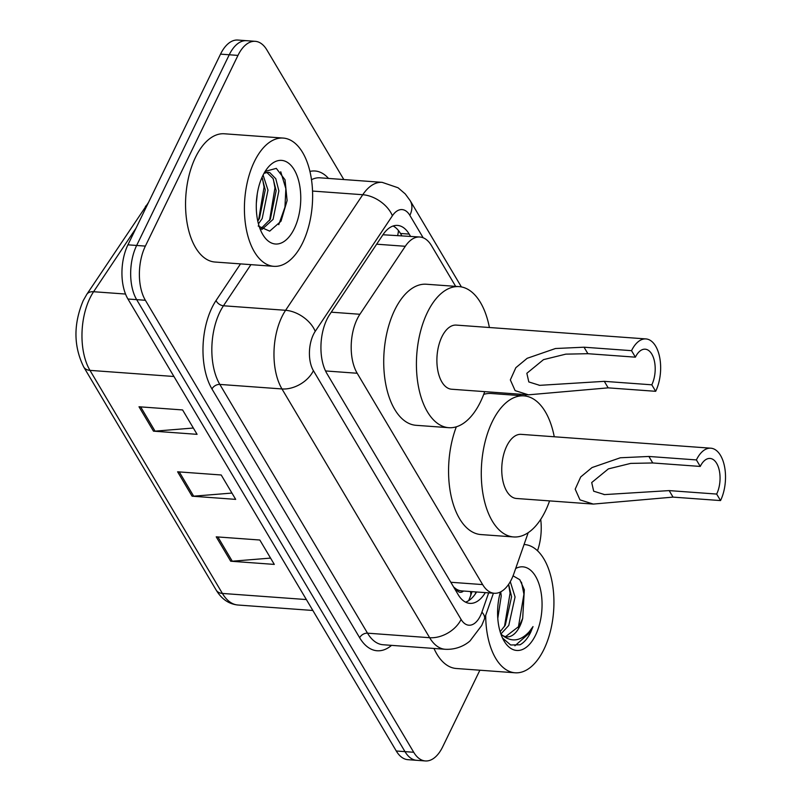 <?xml version="1.0" encoding="UTF-8"?>
<svg xmlns="http://www.w3.org/2000/svg" width="801" height="801" viewBox="0 0 801 801"><rect width="100%" height="100%" fill="white"/><g stroke="black" fill="none" stroke-linecap="round" stroke-linejoin="round"><path stroke-width="1.2" d="M455.659 286.368L431.509 245.677A38.578 20.325 94.2 0 0 419.844 237.006A38.578 20.325 94.2 0 0 405.296 246.287L359.899 314.272A38.578 20.325 94.2 0 0 357.176 319.078A38.578 20.325 94.2 0 0 357.186 373.256L482.643 584.59A38.578 20.325 94.2 0 0 494.307 593.271A38.578 20.325 94.2 0 0 513.882 573.636L528.199 532.675M494.307 593.271L461.606 590.888A38.578 20.325 -85.8 0 1 456.109 588.975L456.36 589.406A12.856 6.778 94.2 0 0 463.529 591.028M419.844 237.006L383.198 234.773A38.578 24.02 -146.3 0 0 383.068 234.573M453.636 587.023L456.109 588.975M520.53 395.634L519.669 394.182M410.512 236.325L409.191 234.102A38.578 20.325 94.2 0 0 397.526 225.421A38.578 20.325 94.2 0 0 382.978 234.703L329.652 314.593A38.578 20.325 94.2 0 0 326.918 319.389A38.578 20.325 94.2 0 0 326.928 373.576L458.192 594.682A38.578 20.325 94.2 0 0 469.857 603.363A38.578 20.325 94.2 0 0 485.326 592.62M479.879 670.217L442.663 746.862A38.578 20.325 -85.8 0 1 425.371 760.95A38.578 20.325 -85.8 0 1 413.716 752.269L145.381 300.285A38.578 20.325 -85.8 0 1 145.371 246.097L237.967 55.409A38.578 20.325 -85.8 0 1 255.249 41.322A38.578 20.325 -85.8 0 1 266.913 50.002L343.819 179.544M540.705 519.368A38.578 20.325 -85.8 0 1 537.501 550.758M425.371 760.95L407.939 759.678A38.578 20.325 -85.8 0 1 396.275 750.998L127.94 299.013A38.578 20.325 -85.8 0 1 127.93 244.826L220.525 54.138L229.246 54.768A38.578 20.325 -85.8 0 1 246.528 40.691A38.578 20.325 -85.8 0 0 229.246 54.768L136.651 245.466L229.246 54.768L237.967 55.409M127.94 299.013L136.661 299.644A38.578 20.325 -85.8 0 1 136.651 245.466A38.578 20.325 -85.8 0 0 136.661 299.644L404.996 751.638L136.661 299.644L145.381 300.285M416.65 760.309A38.578 20.325 -85.8 0 1 404.996 751.638A38.578 20.325 -85.8 0 0 416.65 760.309M476.605 591.979A38.578 20.325 -85.8 0 1 465.561 602.142M393.101 226.002A38.578 20.325 -85.8 0 1 400.47 233.461L401.792 235.684M270.558 558.097L232.27 561.211A10.283 6.969 149.3 0 1 230.698 561.221L274.302 564.405L259.824 540.014L216.22 536.84L230.698 561.221M193.341 428.024L155.054 431.148A10.283 6.969 149.3 0 1 153.482 431.158L197.076 434.332L182.598 409.942L139.004 406.768L153.482 431.158M231.95 493.066L193.662 496.179A10.283 6.969 149.3 0 1 192.09 496.189L235.684 499.373L221.206 474.983L177.612 471.799L192.09 496.189M220.525 54.138A38.578 20.325 -85.8 0 1 237.807 40.05L255.249 41.322M302.648 242.843A64.3 33.882 -85.8 0 1 273.842 266.322A64.3 33.882 -85.8 0 1 246.187 228.555A64.3 33.882 -85.8 0 1 254.388 161.552A64.3 33.882 -85.8 0 1 283.194 138.072A64.3 33.882 -85.8 0 1 310.858 175.84A64.3 33.882 -85.8 0 1 302.648 242.843M273.842 266.322L214.988 262.027A64.3 33.882 -85.8 0 1 187.324 224.26A64.3 33.882 -85.8 0 1 195.534 157.256A64.3 33.882 -85.8 0 1 224.34 133.777L283.194 138.072M262.788 175.689A41.932 22.098 -85.8 0 1 267.254 168.39A41.932 22.098 -85.8 0 1 296.11 173.437A41.932 22.098 -85.8 0 1 294.257 228.706A41.932 22.098 -85.8 0 1 262.468 234.012A41.932 22.098 -85.8 0 1 262.788 175.689M258.172 226.012L269.687 231.149L281.021 221.196L287.108 200.56L285.016 179.744L276.305 168.38L265.221 171.344M260.796 228.776L270.358 219.184L276.155 190.678L273.071 178.553L266.753 172.335M265.391 172.095L264.73 172.075M261.827 229.557L273.081 219.384L278.878 190.878L275.794 178.753L269.787 172.636L268.115 172.295L264.03 173.296M257.772 221.076L259.454 218.383L265.261 189.887L261.987 177.401M258.443 223.859L262.177 218.583L267.985 190.087L263.098 175.059M256.33 203.394L257.271 193.852M258.663 219.734L264.06 187.084L262.438 178.303M269.557 220.525L274.953 187.875L273.331 179.094M278.748 224.66L284.956 207.129L285.857 188.676L280.73 171.734M631.538 350.668L635.393 357.166A21.857 11.524 -85.8 0 1 645.185 349.186A21.857 11.524 -85.8 0 1 654.597 362.032A21.857 11.524 -85.8 0 1 651.804 384.81L655.669 391.309L608.159 387.854L528.45 394.823L515.113 390.618L510.337 379.904L515.844 367.689L527.178 358.297L555.473 348.515L584.029 347.203L631.538 350.668A32.15 16.941 -85.8 0 1 645.936 338.923A32.15 16.941 -85.8 0 1 659.764 357.817A32.15 16.941 -85.8 0 1 655.669 391.309M635.393 357.166L587.894 353.702L565.816 354.142L543.519 359.629L526.848 373.286L528.81 381.937L539.704 385.341L604.304 381.346L651.804 384.81M645.936 338.923L456.28 325.096A32.15 16.941 94.2 0 0 441.872 336.841A32.15 16.941 94.2 0 0 437.777 370.332A32.15 16.941 94.2 0 0 451.604 389.226L528.45 394.823M484.715 391.639A70.728 37.267 -85.8 0 1 480.48 401.872A70.728 37.267 -85.8 0 1 448.8 427.694A70.728 37.267 -85.8 0 1 418.372 386.152A70.728 37.267 -85.8 0 1 427.394 312.45A70.728 37.267 -85.8 0 1 459.083 286.618A70.728 37.267 -85.8 0 1 489.391 327.509M448.8 427.694L416.099 425.311A70.728 37.267 -85.8 0 1 385.671 383.769A70.728 37.267 -85.8 0 1 394.693 310.067A70.728 37.267 -85.8 0 1 426.382 284.235L459.083 286.618M696.399 459.924L700.254 466.432A21.857 11.524 -85.8 0 1 710.056 458.442A21.857 11.524 -85.8 0 1 719.458 471.288A21.857 11.524 -85.8 0 1 716.665 494.067L720.53 500.575L673.03 497.111L593.311 504.079L579.974 499.874L575.198 489.161L580.705 476.945L592.039 467.554L620.334 457.772L648.9 456.46L696.399 459.924A32.15 16.941 -85.8 0 1 710.797 448.19A32.15 16.941 -85.8 0 1 724.635 467.073A32.15 16.941 -85.8 0 1 720.53 500.575M700.254 466.432L652.755 462.968L630.677 463.399L608.38 468.885L591.709 482.542L593.671 491.193L604.565 494.597L669.165 490.602L716.665 494.067M710.797 448.19L521.141 434.352A32.15 16.941 94.2 0 0 506.733 446.097A32.15 16.941 94.2 0 0 502.638 479.599A32.15 16.941 94.2 0 0 516.465 498.482L593.311 504.079M549.576 500.895A70.728 37.267 -85.8 0 1 545.351 511.128A70.728 37.267 -85.8 0 1 513.661 536.95A70.728 37.267 -85.8 0 1 483.233 495.408A70.728 37.267 -85.8 0 1 492.255 421.706A70.728 37.267 -85.8 0 1 523.944 395.874A70.728 37.267 -85.8 0 1 554.252 436.765M513.661 536.95L480.96 534.567A70.728 37.267 -85.8 0 1 456.33 426.813M483.714 394.372A70.728 37.267 -85.8 0 1 491.243 393.491L523.944 395.874M524.064 544.51A64.3 33.882 -85.8 0 1 524.505 544.54A64.3 33.882 -85.8 0 1 552.159 582.307A64.3 33.882 -85.8 0 1 543.959 649.311A64.3 33.882 -85.8 0 1 515.143 672.79A64.3 33.882 -85.8 0 1 485.706 615.258M515.143 672.79L456.29 668.495A64.3 33.882 -85.8 0 1 433.982 648.46M500.144 631.729L505.311 625.18L511.599 596.715L508.625 584.33M500.875 634.012L508.775 625.431L515.063 596.975L510.287 581.676M497.781 618.422L501.226 595.964L500.735 591.829M505.541 636.665L519.148 626.192L522.693 618.322L524.335 589.756L519.809 579.714L513.061 575.839M522.693 618.322A29.066 15.319 -85.8 0 1 519.839 626.242A29.066 15.319 -85.8 0 1 506.813 636.855A29.066 15.319 -85.8 0 1 501.726 634.742L500.925 634.132M515.674 568.52A41.932 22.098 -85.8 0 1 539.484 585.521A41.932 22.098 -85.8 0 1 535.559 635.163A41.932 22.098 -85.8 0 1 503.769 640.47A41.932 22.098 -85.8 0 1 500.395 592.009M502.507 638.027L510.668 644.985L520.019 644.785C524.134 642.552 527.679 638.417 530.642 632.379L533.015 626.582L529.321 631.629C520.26 641.511 511.068 642.542 501.726 634.742M504.47 626.552L510.077 593.161L508.595 584.38M518.317 627.563L523.924 594.172L521.461 582.167M514.903 645.786L530.252 632.349L533.015 626.582M331.254 312.18L359.899 314.272M468.685 600.64L470.487 596.094A38.578 14.939 -160.7 0 0 470.377 591.528M398.457 230.538A38.578 26.153 149.3 0 1 397.656 235.384M456.36 589.406A38.578 26.153 149.3 0 1 455.759 590.587M325.536 370.953L357.186 373.256M376.64 244.195L405.296 246.287M450.823 582.267L482.643 584.59M423.168 237.777L409.862 215.369A25.722 13.557 94.2 0 0 392.39 215.769L315.224 331.354A25.722 13.557 94.2 0 0 313.411 334.558A25.722 13.557 94.2 0 0 313.411 370.673L461.096 619.433A25.722 13.557 94.2 0 0 480.39 615.829A25.722 13.557 94.2 0 0 481.922 612.134L488.65 592.86M461.096 619.433A25.722 17.432 -30.7 0 1 429.646 637.706L281.972 388.946A51.434 27.104 -85.8 0 1 281.952 316.705A51.434 27.104 -85.8 0 1 285.597 310.297L223.469 305.772A51.434 27.104 94.2 0 0 219.824 312.17A51.434 27.104 94.2 0 0 219.834 384.42L367.519 633.17A51.434 27.104 94.2 0 0 383.068 644.745L445.196 649.281A51.434 27.104 -85.8 0 1 429.646 637.706L367.519 633.17A6.428 4.355 149.3 0 0 359.659 637.746L211.975 388.986A6.428 4.355 149.3 0 1 219.834 384.42L281.972 388.946A25.722 17.432 -30.7 0 0 313.411 370.673M445.196 649.281C457.121 649.931 466.042 644.575 470.087 640.85L481.721 625.471L484.395 619.023A25.722 9.952 -160.7 0 0 481.922 612.134M211.975 388.986A57.862 30.488 -85.8 0 1 211.965 307.714A57.862 30.488 -85.8 0 1 216.06 300.505L240.51 263.889M309.927 171.434A57.862 30.488 -85.8 0 1 328.51 178.433M391.549 645.366A57.862 30.488 -85.8 0 1 359.659 637.746M145.371 246.097L127.93 244.826M413.716 752.269L396.275 750.998M315.224 331.354A25.722 16.01 -146.3 0 0 285.597 310.297L362.763 194.723L312.54 191.059M392.39 215.769A25.722 16.01 -146.3 0 0 362.763 194.723A51.434 27.104 -85.8 0 1 382.157 182.348L320.03 177.812A51.434 27.104 94.2 0 0 311.499 179.714M250.923 264.65L223.469 305.772A6.428 4.005 33.7 0 1 216.06 300.505M409.862 215.369A25.722 17.432 -30.7 0 0 410.182 200.65L405.246 193.922L398.077 187.774L382.157 182.348M475.964 591.939L475.173 594.182M400.47 233.461L409.191 234.102M136.01 228.195L93.597 291.724A51.434 27.104 94.2 0 0 89.952 298.122A51.434 27.104 94.2 0 0 89.972 370.372A12.856 8.721 149.3 0 1 83.735 367.008C73.542 346.272 73.372 324.145 83.214 300.635L86.818 294.307L148.515 202.443M86.818 294.307A12.856 8.01 -146.3 0 1 93.597 291.724L125.537 294.047M147.334 204.866A12.856 8.01 -146.3 0 0 145.371 206.608M173.947 376.49L89.972 370.372L222.398 593.441A51.434 27.104 94.2 0 0 237.947 605.015C228.896 604.114 221.637 599.138 216.16 590.067A12.856 8.721 -30.7 0 0 222.398 593.441L306.372 599.559M193.662 496.179L179.264 471.919M155.054 431.148L140.656 406.888M232.27 561.211L217.872 536.96M604.304 381.346L608.159 387.854M584.029 347.203L587.894 353.702M669.165 490.602L673.03 497.111M648.9 456.46L652.755 462.968M470.487 596.094L472.049 591.649M526.257 396.185L525.316 394.593M461.396 286.928L410.182 200.65M484.395 619.023L493.416 593.211M216.16 590.067L83.735 367.008M237.947 605.015L312.851 610.472M539.704 385.331L539.073 385.281M604.565 494.587L603.934 494.547"/></g></svg>
